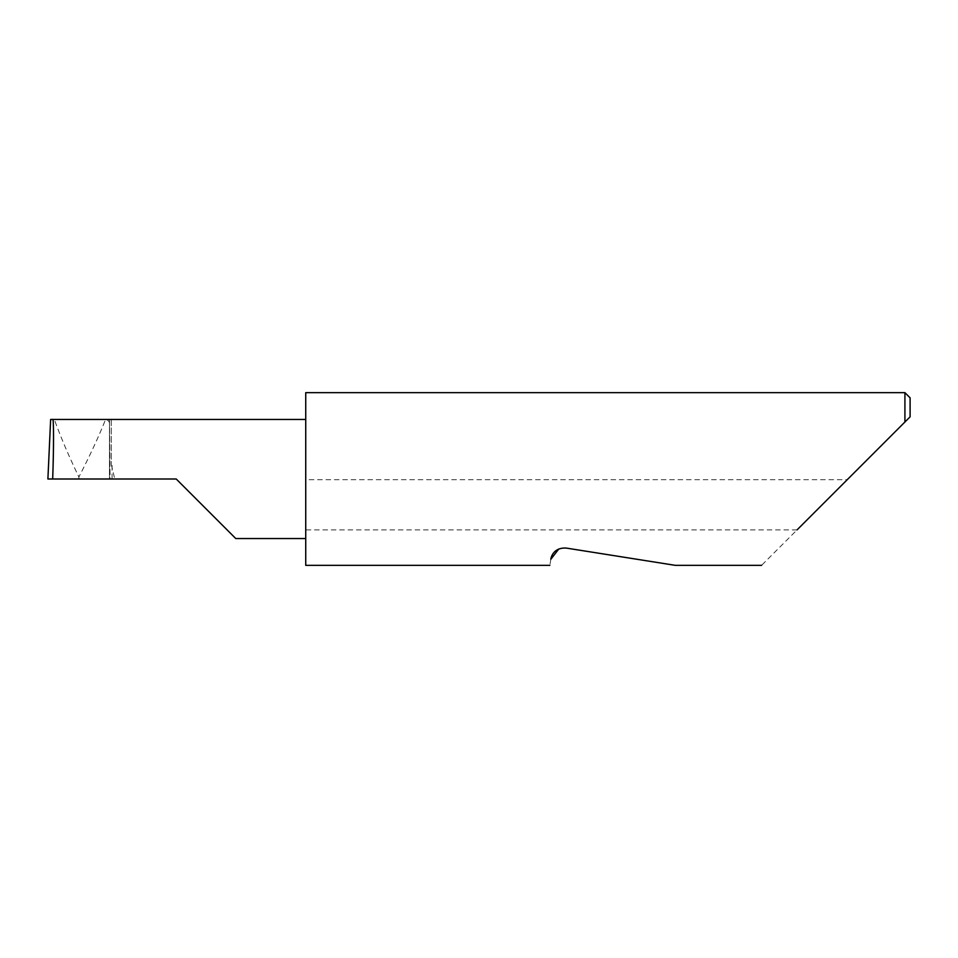 <?xml version="1.0" encoding="UTF-8"?>
<svg xmlns="http://www.w3.org/2000/svg" width="958" height="958" viewBox="0 0 958 958"><rect width="100%" height="100%" fill="white"/><g stroke="black" fill="none" stroke-linecap="round" stroke-linejoin="round"><path stroke-width="0.72" stroke-dasharray="4.79 3.59" d="M305.734 392.66L305.734 538.552L305.734 479L305.734 479.695L847.243 479.695L761.598 565.34M550.826 559.268C549.545 567.316 549.545 567.316 550.826 559.268M566.238 548.072L675.258 565.34L566.238 548.072L558.789 549.006M797.056 529.882L305.734 529.882L305.734 565.34M904.915 392.66L904.915 422.011L847.243 479.695M47.924 479L110.074 479L109.487 423.687A32.297 9.436 -0.6 0 0 109.499 423.34A32.297 9.436 -0.6 0 0 106.53 419.448L105.548 419.532C98.782 436.501 89.896 455.649 78.879 476.988C68.677 455.792 60.498 436.644 54.378 419.532L50.642 419.448M105.572 419.448L54.355 419.448M78.855 479L78.879 476.988M111.296 419.448L111.296 464.534L111.296 419.448L109.487 419.448L110.098 479L109.487 479L176.224 479M111.296 464.534L114.768 479M109.487 419.808L109.487 479L109.487 419.448L106.53 419.448M305.734 529.882L305.734 479.695M910.1 416.838L910.1 397.845M305.734 479L305.734 419.448L305.734 479M54.378 419.532L105.548 419.532M112.074 465.48L112.074 479"/><path stroke-width="1.44" d="M176.224 479L235.776 538.552L176.224 479L235.776 538.552L176.224 479L52.678 479C53.804 449.53 53.804 416.778 52.69 419.448L50.642 419.448L47.9 479L52.678 479M558.789 549.006L550.826 559.268C549.545 567.316 549.545 567.316 550.826 559.268C551.149 556.347 554.167 547.317 566.238 548.072L675.258 565.34L566.238 548.072M797.056 529.882L904.915 422.011L904.915 392.66L305.734 392.66L305.734 565.34L549.868 565.34M47.9 479L50.642 419.448M910.1 416.838L904.915 422.011L910.1 416.838L910.1 397.845L904.915 392.66M305.734 419.448L52.69 419.448M235.776 538.552L305.734 538.552M761.598 565.34L675.258 565.34"/></g></svg>
